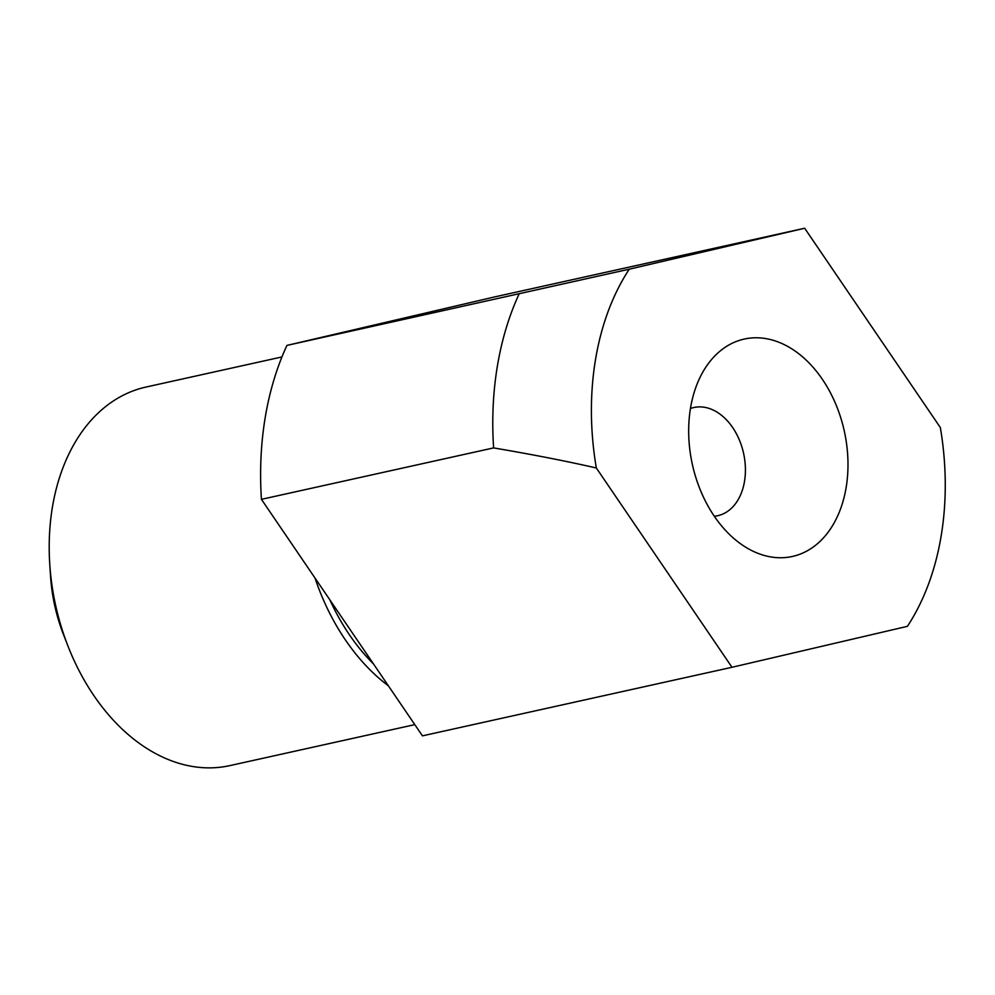 <?xml version="1.0" encoding="UTF-8"?>
<svg xmlns="http://www.w3.org/2000/svg" width="995" height="995" viewBox="0 0 995 995"><rect width="100%" height="100%" fill="white"/><g stroke="black" fill="none" stroke-linecap="round" stroke-linejoin="round"><path stroke-width="1.49" d="M714.298 516.231A55.384 38.693 77.5 0 0 717.768 515.696A55.384 38.693 77.5 0 0 745.379 467.488A55.384 38.693 77.5 0 0 714.236 410.562A55.384 38.693 77.5 0 0 693.813 407.54A55.384 38.693 77.5 0 0 690.443 408.51M751.349 550.372A111.328 77.772 77.5 0 0 846.16 487.376A111.328 77.772 77.5 0 0 785.316 345.153A111.328 77.772 77.5 0 0 702.93 371.894A111.328 77.772 77.5 0 0 741.088 544.153A111.328 77.772 77.5 0 0 751.349 550.372M329.93 599.96A185.555 129.624 77.5 0 0 373.473 663.914M281.946 356.944L145.991 387.055A193.863 135.432 77.5 0 0 49.75 564.016A193.863 135.432 77.5 0 0 67.884 645.854A193.863 135.432 77.5 0 0 158.342 755.006A193.863 135.432 77.5 0 0 229.845 765.615L414.803 724.634M315.005 578.045A193.863 135.432 77.5 0 0 388.398 685.841M49.75 564.016L50.534 576.105A138.479 96.739 77.5 0 0 63.481 634.561L67.884 645.854M629.238 269.197L286.921 345.414L495.112 296.808L804.669 228.241L629.238 269.197A247.27 172.744 77.5 0 0 596.328 467.986L731.997 667.284L907.428 626.328A247.27 172.744 77.5 0 0 940.337 427.539L804.669 228.241M731.997 667.284L422.44 735.852L261.436 499.341L493.607 447.912C532.176 454.454 566.416 461.145 596.328 467.986M519.091 293.985A276.946 193.478 77.5 0 0 493.607 447.912M286.921 345.414A276.946 193.478 77.5 0 0 261.436 499.341"/></g></svg>
